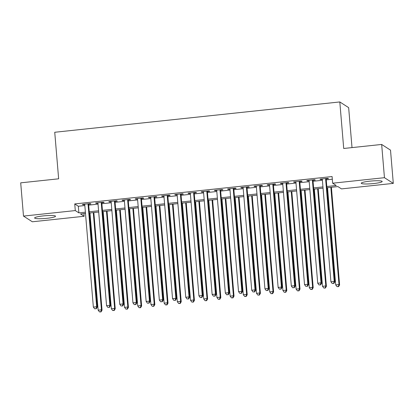 <?xml version="1.0" encoding="UTF-8"?>
<svg xmlns="http://www.w3.org/2000/svg" width="414" height="414" viewBox="0 0 414 414"><rect width="100%" height="100%" fill="white"/><g stroke="black" fill="none" stroke-linecap="round" stroke-linejoin="round"><path stroke-width="0.62" d="M43.206 215.906A10.5 1.371 -4.8 0 1 55.533 216.232A10.5 1.371 -4.8 0 1 46.937 218.307A10.5 1.371 -4.8 0 1 34.61 217.987A10.5 1.371 -4.8 0 1 43.206 215.906M369.852 181.161A10.5 1.371 -4.8 0 1 382.179 181.482A10.5 1.371 -4.8 0 1 373.583 183.562A10.5 1.371 -4.8 0 1 361.256 183.242A10.5 1.371 -4.8 0 1 369.852 181.161M352.014 147.601L348.655 107.64L339.806 101.942L54.736 132.268L58.643 178.807L20.7 182.843L23.489 216.087L75.291 210.576L78.883 212.884L85.393 212.191M339.806 101.942L343.713 148.481L381.661 144.45L390.511 150.142L393.3 183.386L341.498 188.898L337.912 186.585L326.915 187.754M83.918 213.603L84.14 216.274L32.339 221.78L23.489 216.087M88.617 204.2L90.925 203.952L90.324 203.569L82.407 204.412L83.007 204.795L84.756 204.609M101.813 202.798L104.121 202.549L103.526 202.167L95.603 203.01L96.203 203.393L97.952 203.207M115.009 201.39L117.317 201.147L116.722 200.764L108.804 201.602L109.399 201.991L111.149 201.804M128.205 199.988L130.519 199.745L129.918 199.357L122.001 200.2L122.601 200.583L124.35 200.397M141.407 198.585L143.715 198.337L143.115 197.954L135.197 198.798L135.797 199.181L137.546 198.994M154.603 197.183L156.911 196.935L156.316 196.552L148.398 197.39L148.993 197.778L150.743 197.592M167.799 195.775L170.113 195.532L169.512 195.144L161.595 195.988L162.19 196.376L163.939 196.189M181.001 194.373L183.309 194.125L182.709 193.742L174.791 194.585L175.391 194.968L177.14 194.782M194.197 192.971L196.505 192.722L195.91 192.339L187.992 193.183L188.587 193.566L190.337 193.379M207.393 191.563L209.707 191.32L209.106 190.937L201.188 191.775L201.784 192.163L203.533 191.977M220.595 190.161L222.903 189.917L222.302 189.529L214.385 190.373L214.985 190.756L216.734 190.569M233.791 188.758L236.099 188.51L235.504 188.127L227.581 188.97L228.181 189.353L229.93 189.167M246.987 187.356L249.295 187.107L248.7 186.724L240.782 187.563L241.378 187.951L243.127 187.765M260.183 185.948L262.497 185.705L261.896 185.317L253.979 186.16L254.579 186.548L256.323 186.362M273.385 184.546L275.693 184.297L275.093 183.914L267.175 184.758L267.775 185.141L269.524 184.954M286.581 183.143L288.889 182.895L288.294 182.512L280.376 183.355L280.971 183.738L282.721 183.552M299.777 181.736L302.091 181.492L301.49 181.109L293.573 181.948L294.168 182.336L295.917 182.15M312.979 180.333L315.287 180.09L314.687 179.702L306.769 180.545L307.369 180.928L309.118 180.742M326.812 186.512L336.235 185.508L332.649 183.2L332.09 176.55L74.732 203.926L78.324 206.239L84.834 205.546M88.694 205.132L98.03 204.138M101.891 203.729L111.226 202.736M115.087 202.327L124.428 201.333M128.288 200.919L137.624 199.931M141.484 199.517L150.82 198.523M154.681 198.115L164.022 197.121M167.877 196.712L177.218 195.718M181.078 195.304L190.414 194.311M194.275 193.902L203.61 192.908M207.471 192.5L216.812 191.506M220.672 191.092L230.008 190.104M233.869 189.69L243.204 188.696M247.065 188.287L256.406 187.294M260.266 186.885L269.602 185.891M273.463 185.477L282.798 184.484M286.659 184.075L296 183.081M299.855 182.672L309.196 181.679M313.056 181.265L322.392 180.271M326.253 179.862L332.313 179.221M326.175 178.931L328.483 178.682L327.888 178.299L319.965 179.143L320.565 179.526L322.315 179.34M381.661 144.45L384.451 177.689L393.3 183.386M74.732 203.926L75.291 210.576M332.649 183.2L384.451 177.689M89.253 211.782L98.589 210.788M102.449 210.379L111.785 209.386M115.646 208.972L124.987 207.983M128.842 207.569L138.183 206.576M142.043 206.167L151.379 205.173M155.24 204.764L164.575 203.771M168.436 203.357L177.777 202.363M181.637 201.954L190.973 200.961M194.834 200.552L204.169 199.558M208.03 199.144L217.371 198.156M221.231 197.742L230.567 196.748M234.427 196.339L243.763 195.346M247.624 194.937L256.965 193.943M260.82 193.529L270.161 192.536M274.021 192.127L283.357 191.133M287.218 190.725L296.553 189.731M300.414 189.317L309.755 188.329M313.615 187.915L322.951 186.921M85.496 213.438L80.554 213.96L84.14 216.274M323.055 188.168L313.719 189.162M309.858 189.571L300.523 190.564M296.662 190.973L287.321 191.967M283.461 192.381L274.125 193.374M270.264 193.783L260.929 194.777M257.068 195.185L247.727 196.179M243.867 196.588L234.531 197.581M230.67 197.995L221.335 198.989M217.474 199.398L208.133 200.392M204.278 200.8L194.937 201.794M191.077 202.208L181.741 203.202M177.88 203.61L168.545 204.604M164.684 205.013L155.343 206.006M151.483 206.415L142.147 207.409M138.286 207.823L128.951 208.816M125.09 209.225L115.749 210.219M111.889 210.628L102.553 211.621M98.692 212.035L89.357 213.029M78.324 206.239L78.883 212.884M320.529 179.081L320.565 179.526M307.328 180.483L307.369 180.928M294.131 181.891L294.168 182.336M280.935 183.293L280.971 183.738M267.739 184.696L267.775 185.141M254.538 186.103L254.579 186.548M241.341 187.506L241.378 187.951M228.145 188.908L228.181 189.353M214.944 190.311L214.985 190.756M201.747 191.718L201.784 192.163M188.551 193.121L188.587 193.566M175.355 194.523L175.391 194.968M162.153 195.931L162.19 196.376M148.957 197.333L148.993 197.778M135.761 198.736L135.797 199.181M122.56 200.143L122.601 200.583M109.363 201.546L109.399 201.991M96.167 202.948L96.203 203.393M82.966 204.35L83.007 204.795M325.575 178.543L334.217 281.463L330.921 281.815L322.278 178.895M326.139 178.486L334.817 281.846L334.217 281.463L333.555 283.414L332.235 283.554L333.555 283.414M333.793 283.564L334.817 281.846M330.921 281.815L332.235 283.554M327.541 187.692L335.702 284.894L339.004 284.542L339.599 284.925L331.402 187.278M338.336 286.493L337.017 286.633L338.574 286.643L338.336 286.493L339.004 284.542L330.838 187.34M337.017 286.633L335.702 284.894M339.599 284.925L338.574 286.643M312.379 179.95L321.021 282.865L317.719 283.217L309.077 180.302M312.937 179.888L321.621 283.254L321.021 282.865L320.353 284.816L319.034 284.956L320.353 284.816M320.596 284.972L321.621 283.254M317.719 283.217L319.034 284.956M299.182 181.353L307.825 284.273L304.523 284.62L295.881 181.705M299.741 181.291L308.42 284.656L307.825 284.273L307.157 286.219L305.837 286.359L307.157 286.219M307.395 286.374L308.42 284.656M304.523 284.62L305.837 286.359M285.981 182.755L294.623 285.676L291.327 286.027L282.684 183.107M286.545 182.698L295.223 286.058L294.623 285.676L293.961 287.626L292.641 287.766L293.961 287.626M294.199 287.777L295.223 286.058M291.327 286.027L292.641 287.766M272.785 184.163L281.427 287.078L278.13 287.43L269.488 184.509M273.344 184.101L282.027 287.461L281.427 287.078L280.764 289.029L279.445 289.169L280.764 289.029M281.002 289.184L282.027 287.461M278.13 287.43L279.445 289.169M314.345 189.094L322.506 286.297L325.802 285.945L326.403 286.333L318.2 188.68M325.14 287.896L323.82 288.035L325.378 288.051L325.14 287.896L325.802 285.945L317.641 188.743M323.82 288.035L322.506 286.297M326.403 286.333L325.378 288.051M301.144 190.497L309.31 287.699L312.606 287.347L313.207 287.735L305.004 190.088M311.944 289.298L310.619 289.438L312.182 289.453L311.944 289.298L312.606 287.347L304.445 190.145M310.619 289.438L309.31 287.699M313.207 287.735L312.182 289.453M287.947 191.899L296.108 289.107L299.41 288.755L300.005 289.138L291.808 191.491M298.742 290.7L297.423 290.845L298.98 290.856L298.742 290.7L299.41 288.755L291.249 191.553M297.423 290.845L296.108 289.107M300.005 289.138L298.98 290.856M274.751 193.307L282.912 290.509L286.209 290.157L286.809 290.54L278.612 192.893M285.546 292.108L284.227 292.248L285.784 292.258L285.546 292.108L286.209 290.157L278.048 192.955M284.227 292.248L282.912 290.509M286.809 290.54L285.784 292.258M259.588 185.565L268.231 288.48L264.929 288.832L256.287 185.917M260.147 185.503L268.826 288.868L268.231 288.48L267.563 290.431L266.243 290.571L267.563 290.431M267.806 290.587L268.826 288.868M264.929 288.832L266.243 290.571M261.55 194.709L269.716 291.911L273.012 291.559L273.613 291.948L265.41 194.301M272.35 293.51L271.03 293.65L272.588 293.666L272.35 293.51L273.012 291.559L264.851 194.357M271.03 293.65L269.716 291.911M273.613 291.948L272.588 293.666M246.392 186.968L255.034 289.888L251.733 290.24L243.09 187.319M246.951 186.911L255.629 290.271L255.034 289.888L254.367 291.834L253.047 291.979L254.367 291.834M254.605 291.989L255.629 290.271M251.733 290.24L253.047 291.979M248.353 196.112L256.514 293.314L259.816 292.967L260.411 293.35L252.214 195.703M259.148 294.913L257.829 295.053L259.392 295.068L259.148 294.913L259.816 292.967L251.655 195.76M257.829 295.053L256.514 293.314M260.411 293.35L259.392 295.068M233.191 188.37L241.833 291.29L238.536 291.642L229.894 188.722M233.755 188.313L242.433 291.673L241.833 291.29L241.171 293.241L239.851 293.381L241.171 293.241M241.409 293.391L242.433 291.673M238.536 291.642L239.851 293.381M235.157 197.519L243.318 294.721L246.62 294.37L247.215 294.752L239.018 197.105M245.952 296.32L244.633 296.46L246.19 296.471L245.952 296.32L246.62 294.37L238.454 197.167M244.633 296.46L243.318 294.721M247.215 294.752L246.19 296.471M219.994 189.778L228.637 292.693L225.335 293.045L216.693 190.129M220.553 189.715L229.237 293.081L228.637 292.693L227.969 294.644L226.649 294.784L227.969 294.644M228.212 294.799L229.237 293.081M225.335 293.045L226.649 294.784M221.956 198.922L230.122 296.124L233.418 295.772L234.019 296.16L225.816 198.508M232.756 297.723L231.436 297.863L232.994 297.878L232.756 297.723L233.418 295.772L225.257 198.57M231.436 297.863L230.122 296.124M234.019 296.16L232.994 297.878M206.798 191.18L215.44 294.1L212.139 294.447L203.497 191.532M207.357 191.118L216.036 294.483L215.44 294.1L214.773 296.046L213.453 296.186L214.773 296.046M215.011 296.201L216.036 294.483M212.139 294.447L213.453 296.186M193.597 192.582L202.239 295.503L198.943 295.855L190.3 192.934M194.161 192.526L202.839 295.886L202.239 295.503L201.577 297.454L200.257 297.594L201.577 297.454M201.815 297.604L202.839 295.886M198.943 295.855L200.257 297.594M180.4 193.99L189.043 296.905L185.746 297.257L177.104 194.337M180.959 193.928L189.643 297.293L189.043 296.905L188.38 298.856L187.056 298.996L188.38 298.856M188.618 299.011L189.643 297.293M185.746 297.257L187.056 298.996M167.204 195.392L175.846 298.308L172.545 298.66L163.903 195.744M167.763 195.33L176.442 298.696L175.846 298.308L175.179 300.259L173.859 300.398L175.179 300.259M175.417 300.414L176.442 298.696M172.545 298.66L173.859 300.398M154.003 196.795L162.645 299.715L159.349 300.067L150.706 197.147M154.567 196.738L163.245 300.098L162.645 299.715L161.983 301.661L160.663 301.806L161.983 301.661M162.221 301.816L163.245 300.098M159.349 300.067L160.663 301.806M140.807 198.197L149.449 301.118L146.152 301.47L137.51 198.549M141.371 198.14L150.049 301.501L149.449 301.118L148.786 303.069L147.467 303.208L148.786 303.069M149.024 303.219L150.049 301.501M146.152 301.47L147.467 303.208M127.61 199.605L136.253 302.52L132.951 302.872L124.309 199.957M128.169 199.543L136.848 302.908L136.253 302.52L135.585 304.471L134.265 304.611L135.585 304.471M135.828 304.626L136.848 302.908M132.951 302.872L134.265 304.611M114.414 201.007L123.056 303.928L119.755 304.274L111.112 201.359M114.973 200.95L123.651 304.311L123.056 303.928L122.389 305.874L121.069 306.013L122.389 305.874M122.627 306.029L123.651 304.311M119.755 304.274L121.069 306.013M101.213 202.41L109.855 305.33L106.558 305.682L97.916 202.762M101.777 202.353L110.455 305.713L109.855 305.33L109.192 307.281L107.873 307.421L109.192 307.281M109.431 307.431L110.455 305.713M106.558 305.682L107.873 307.421M208.759 200.324L216.92 297.526L220.222 297.174L220.822 297.562L212.62 199.915M219.555 299.125L218.235 299.265L219.798 299.281L219.555 299.125L220.222 297.174L212.061 199.972M218.235 299.265L216.92 297.526M220.822 297.562L219.798 299.281M195.563 201.727L203.724 298.934L207.026 298.582L207.621 298.965L199.424 201.318M206.358 300.528L205.039 300.673L206.596 300.683L206.358 300.528L207.026 298.582L198.86 201.38M205.039 300.673L203.724 298.934M207.621 298.965L206.596 300.683M182.367 203.134L190.528 300.336L193.824 299.984L194.425 300.367L186.222 202.72M193.162 301.935L191.842 302.075L193.4 302.085L193.162 301.935L193.824 299.984L185.663 202.782M191.842 302.075L190.528 300.336M194.425 300.367L193.4 302.085M169.166 204.537L177.332 301.739L180.628 301.387L181.228 301.775L173.026 204.128M179.966 303.338L178.646 303.478L180.204 303.493L179.966 303.338L180.628 301.387L172.467 204.185M178.646 303.478L177.332 301.739M181.228 301.775L180.204 303.493M155.969 205.939L164.13 303.141L167.432 302.794L168.027 303.177L159.83 205.53M166.764 304.74L165.445 304.88L167.002 304.895L166.764 304.74L167.432 302.794L159.271 205.587M165.445 304.88L164.13 303.141M168.027 303.177L167.002 304.895M142.773 207.347L150.934 304.549L154.236 304.197L154.831 304.58L146.634 206.933M153.568 306.148L152.248 306.288L153.806 306.298L153.568 306.148L154.236 304.197L146.07 206.995M152.248 306.288L150.934 304.549M154.831 304.58L153.806 306.298M129.572 208.749L137.738 305.951L141.034 305.599L141.635 305.987L133.432 208.335M140.372 307.55L139.052 307.69L140.61 307.705L140.372 307.55L141.034 305.599L132.873 208.397M139.052 307.69L137.738 305.951M141.635 305.987L140.61 307.705M116.375 210.152L124.536 307.354L127.838 307.002L128.433 307.39L120.236 209.743M127.17 308.953L125.851 309.092L127.414 309.108L127.17 308.953L127.838 307.002L119.677 209.8M125.851 309.092L124.536 307.354M128.433 307.39L127.414 309.108M103.179 211.554L111.34 308.761L114.642 308.409L115.237 308.792L107.04 211.145M113.974 310.355L112.655 310.5L114.212 310.51L113.974 310.355L114.642 308.409L106.476 211.207M112.655 310.5L111.34 308.761M115.237 308.792L114.212 310.51M88.016 203.817L96.659 306.733L93.357 307.084L84.715 204.164M88.575 203.755L97.259 307.121L96.659 306.733L95.991 308.684L94.671 308.823L95.991 308.684M96.234 308.839L97.259 307.121M93.357 307.084L94.671 308.823M89.983 212.962L98.144 310.164L101.44 309.812L102.041 310.195L93.838 212.548M100.778 311.763L99.458 311.902L101.016 311.913L100.778 311.763L101.44 309.812L93.279 212.61M99.458 311.902L98.144 310.164M102.041 310.195L101.016 311.913"/></g></svg>
